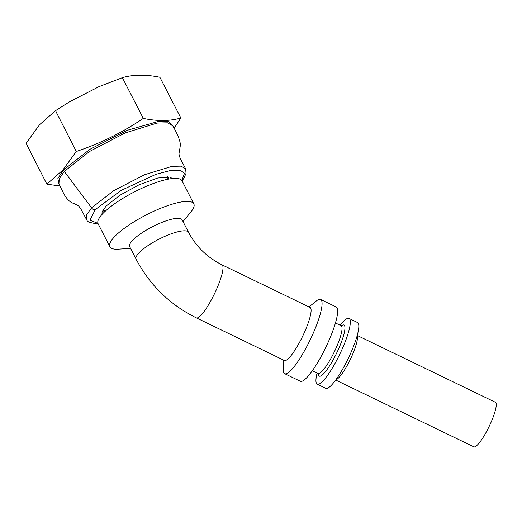 <?xml version="1.0" encoding="UTF-8"?>
<svg xmlns="http://www.w3.org/2000/svg" width="522" height="522" viewBox="0 0 522 522"><rect width="100%" height="100%" fill="white"/><g stroke="black" fill="none" stroke-linecap="round" stroke-linejoin="round"><path stroke-width="0.78" d="M86.476 219.84L86.691 214.627L91.591 207.834L113.874 190.569L144.705 174.674L172.13 166.316L181.056 166.146L185.512 168.743C184.383 165.715 178.681 157.292 179.033 153.37C179.19 151.667 180.729 145.26 180.26 143.38C179.411 138.715 176.899 132.849 172.73 125.789L167.523 122.8L157.076 123.068L125.104 132.953L89.458 151.53L64.271 171.444L59.254 178.733L58.94 184.051L57.89 178.459L63.306 170.107L89.901 149.318L127.185 130.317L159.34 121.156L168.965 121.724L172.743 125.809M174.022 128.347L180.86 117.985C169.898 121.176 157.376 121.313 143.289 118.403C122.52 132.477 100.185 143.504 76.29 151.478L62.764 170.126L46.863 184.142L59.952 186.008M99.291 86.528L69.648 101.731L99.154 86.587L122.389 77.661C133.293 74.502 145.788 74.372 159.876 77.256L180.86 117.985M46.863 184.142L26.1 143.282L39.646 124.654L55.502 110.671L69.648 101.731M122.389 77.661L143.289 118.403M55.502 110.671L76.29 151.478M168.665 179.072L168.43 177.493L167.745 176.677M103.121 209.746L103.382 210.784L104.517 211.899M172.26 178.537L169.97 177.023L157.677 178.022L139.035 184.808L119.812 195.287L106.025 206.151L102.09 211.782L101.979 214.503M97.973 223.436L89.986 220.082L95.285 209.603L121.15 190.393L155.961 174.302L170.479 170.498L180.475 170.276L184.455 173.402L181.858 180.508M357.231 335.47L495.378 402.286A24.743 4.913 115.8 0 1 492.011 420.027A24.743 4.913 115.8 0 1 478.204 444.163A24.743 4.913 115.8 0 1 473.832 446.839L335.685 380.023M317.095 373.002A36.527 7.256 -64.2 0 0 317.232 384.192A36.527 7.256 -64.2 0 0 323.686 380.238A36.527 7.256 -64.2 0 0 344.07 344.618A36.527 7.256 -64.2 0 0 349.035 318.42A36.527 7.256 -64.2 0 0 342.582 322.374A36.527 7.256 -64.2 0 0 340.181 325.265M317.232 384.192L325.748 388.309A36.527 7.256 -64.2 0 0 332.207 384.362A36.527 7.256 -64.2 0 0 352.585 348.735A36.527 7.256 -64.2 0 0 357.557 322.544L349.035 318.42M289.632 357.289A29.46 5.853 -64.2 0 0 306.068 328.56A29.46 5.853 -64.2 0 0 310.075 307.432L221.967 264.824A29.46 5.853 115.8 0 1 217.961 285.945A29.46 5.853 115.8 0 1 201.525 314.675A29.46 5.853 115.8 0 1 196.318 317.859L284.425 360.474A29.46 5.853 -64.2 0 0 289.632 357.289M283.361 359.958L283.257 369.38A41.245 8.189 -64.2 0 0 284.705 373.7A41.245 8.189 -64.2 0 0 292 369.237A41.245 8.189 -64.2 0 0 315.014 329.017A41.245 8.189 -64.2 0 0 320.619 299.445A41.245 8.189 -64.2 0 0 316.332 300.985L309.011 306.916M284.705 373.7L300.3 381.243A41.245 8.189 -64.2 0 0 307.595 376.78A41.245 8.189 -64.2 0 0 330.609 336.559A41.245 8.189 -64.2 0 0 336.214 306.982L320.619 299.445M136.092 259.166A29.46 7.38 152.9 0 1 138.545 253.359A29.46 7.38 152.9 0 1 166.603 235.605A29.46 7.38 152.9 0 1 188.54 232.323L182.139 219.814A29.46 7.38 152.9 0 0 160.202 223.096A29.46 7.38 152.9 0 0 132.144 240.844A29.46 7.38 152.9 0 0 129.684 246.652L136.092 259.166C149.768 285.129 169.846 304.698 196.318 317.859M183.033 221.563L190.935 211.899A47.13 11.804 152.9 0 0 193.812 203.834A47.13 11.804 152.9 0 0 158.721 209.081A47.13 11.804 152.9 0 0 113.829 237.484A47.13 11.804 152.9 0 0 109.894 246.775A47.13 11.804 152.9 0 0 118.122 249.157L130.585 248.4M193.812 203.834L182.021 180.788A47.13 11.804 152.9 0 0 146.93 186.041A47.13 11.804 152.9 0 0 102.038 214.438A47.13 11.804 152.9 0 0 98.103 223.729L109.894 246.775M63.306 170.107L91.591 207.834C92.531 209.315 93.764 209.903 95.285 209.603M182.041 180.834L183.868 178.315L186.034 173.317L185.649 169.043M318.4 373.556L318.028 373.452A26.511 5.266 -64.2 0 0 322.713 370.581A26.511 5.266 -64.2 0 0 337.506 344.729A26.511 5.266 -64.2 0 0 341.114 325.715L341.427 325.943M341.362 325.806A28.377 5.638 115.8 0 1 341.819 340.931A28.377 5.638 115.8 0 1 324.266 373.047A28.377 5.638 115.8 0 1 318.25 373.53M357.146 335.776A24.743 4.913 115.8 0 1 352.487 354.647A24.743 4.913 115.8 0 1 339.411 377.034A24.743 4.913 115.8 0 1 335.868 379.775M98.619 86.822L99.154 86.587M58.953 184.07L64.31 194.706C67.26 199.58 70.346 202.471 73.569 203.365C79.403 206.242 77.967 204.82 81.086 209.394L87.259 220.897L88.929 222.235L96.446 223.827L98.123 223.775M167.001 176.651L168.273 179.144M103.532 209.12L104.811 211.619M341.114 325.715L335.45 322.974M188.54 232.323C196.076 246.573 207.221 257.405 221.967 264.824M318.028 373.452L312.365 370.711"/></g></svg>
